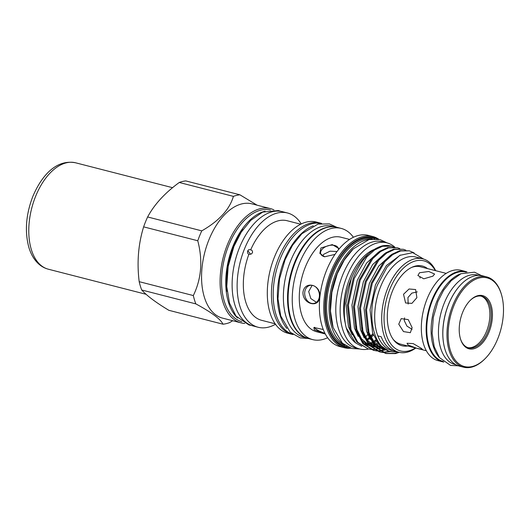 <?xml version="1.0" encoding="UTF-8"?>
<svg xmlns="http://www.w3.org/2000/svg" width="530" height="530" viewBox="0 0 530 530"><rect width="100%" height="100%" fill="white"/><g stroke="black" fill="none" stroke-linecap="round" stroke-linejoin="round"><path stroke-width="0.79" d="M465.724 347.229A27.461 15.635 -75.6 0 1 460.418 338.723A27.461 15.635 -75.6 0 1 470.269 300.338A27.461 15.635 -75.6 0 1 485.93 297.211A27.461 15.635 -75.6 0 1 489.011 332.078A27.461 15.635 -75.6 0 1 465.724 347.229M470.017 300.596A26.626 15.158 -75.6 0 1 481.777 296.263A26.626 15.158 -75.6 0 1 484.957 297.807A26.626 15.158 -75.6 0 1 488.978 328.759A26.626 15.158 -75.6 0 1 468.54 347.839A26.626 15.158 -75.6 0 1 465.36 346.295A26.626 15.158 -75.6 0 1 460.318 338.378M485.089 358.684L484.592 359.181A46.6 26.526 -75.6 0 1 463.571 367.191A46.6 26.526 -75.6 0 1 458.013 364.488A46.6 26.526 -75.6 0 1 450.964 310.308A46.6 26.526 -75.6 0 1 486.745 276.912A46.6 26.526 -75.6 0 1 492.304 279.615A46.6 26.526 -75.6 0 1 501.307 294.051L501.506 294.726A45.765 26.049 -75.6 0 1 485.089 358.684A45.765 26.049 -75.6 0 1 458.987 363.898A45.765 26.049 -75.6 0 1 453.859 305.797A45.765 26.049 -75.6 0 1 492.661 280.549A45.765 26.049 -75.6 0 1 501.506 294.726M463.571 367.191L459.43 366.124A46.6 26.526 -75.6 0 1 453.872 363.428A46.6 26.526 -75.6 0 1 446.823 309.248A46.6 26.526 -75.6 0 1 482.605 275.852L486.745 276.912M467.858 347.634A26.626 15.158 104.4 0 0 487.785 327.805A26.626 15.158 104.4 0 0 483.572 297.449A26.626 15.158 104.4 0 0 481.081 296.118M478.795 275.368L477.808 275.116A46.117 26.255 104.4 0 0 444.206 303.233A46.117 26.255 104.4 0 0 454.879 364.461L455.866 364.713M457.469 288.558A46.117 26.255 104.4 0 0 448.546 304.346A46.117 26.255 104.4 0 0 443.524 342.883M465.969 272.082A46.117 26.255 104.4 0 0 432.52 300.232A46.117 26.255 104.4 0 0 443.04 361.42M460.994 273.719A46.117 26.255 104.4 0 0 436.859 301.351A46.117 26.255 104.4 0 0 439.469 357.584M443.855 362.083A46.6 26.526 -75.6 0 1 442.742 361.844A46.6 26.526 -75.6 0 1 437.177 359.141A46.6 26.526 -75.6 0 1 430.128 304.962A46.6 26.526 -75.6 0 1 465.91 271.565A46.6 26.526 -75.6 0 1 467.003 271.89M442.742 361.844L437.932 360.605A46.6 26.526 -75.6 0 1 432.367 357.909A46.6 26.526 -75.6 0 1 425.325 303.73A46.6 26.526 -75.6 0 1 461.1 270.333L465.91 271.565M432.897 276.163L423.788 278.813L417.892 275.507L419.541 272.738L428.77 271.499L434.6 274.03L432.897 276.163M408.173 304.048L407.934 297.542L411.85 293.123L417.302 291.871M416.891 297.681L411.909 303.365L405.576 302.968L403.535 294.256L409.074 288.989L415.619 289.539L416.891 297.681M412.108 329.329L406.947 326.109L404.257 320.59L404.575 317.868M412.115 327.593L410.346 332.694L403.496 331.588L398.759 324.168L401.203 318.636L408.239 319.623L412.115 327.593M421.37 348.382L422.576 349.542L416.792 348.283L408.014 344.957L407.027 343.261L413.188 343.592L421.37 348.382M426.345 350.754L400.594 344.142A39.935 22.737 -75.6 0 1 395.824 341.83A39.935 22.737 -75.6 0 1 393.187 339.352M201.771 230.861A66.243 37.709 104.4 0 0 199.664 235.724A66.243 37.709 104.4 0 0 197.769 240.752C202.937 260.555 201.453 278.826 193.324 295.561A66.243 37.709 104.4 0 0 195.842 303.889C211.543 312.369 220.599 319.139 223.017 324.208L168.878 310.315C155.952 302.544 146.896 295.767 141.702 289.99A66.243 37.709 -75.6 0 1 139.185 281.668C136.813 262.463 138.29 244.191 143.63 226.86A66.243 37.709 -75.6 0 1 145.525 221.831A66.243 37.709 -75.6 0 1 147.631 216.962C154.29 204.514 164.83 193.019 179.259 182.479A66.243 37.709 -75.6 0 1 185.772 180.909L239.911 194.802A66.243 37.709 104.4 0 0 233.399 196.372C229.589 209.463 219.042 220.957 201.771 230.861L147.631 216.962M273.964 209.893A58.989 33.582 104.4 0 0 270.439 208.608L251.909 203.851A58.989 33.582 104.4 0 0 208.919 239.812A58.989 33.582 104.4 0 0 222.573 318.126L241.104 322.883A58.989 33.582 104.4 0 0 244.82 323.459M270.439 208.608A58.989 33.582 104.4 0 0 227.45 244.569A58.989 33.582 104.4 0 0 241.104 322.883M223.017 324.208A66.243 37.709 104.4 0 0 229.536 322.637L232.723 320.729M243.051 229.444A56.26 32.025 104.4 0 0 227.145 291.434M237.692 318.066A57.651 32.82 -75.6 0 1 232.935 246.291A57.651 32.82 -75.6 0 1 265.126 211.178M241.799 321.67A57.651 32.82 -75.6 0 1 228.761 245.224A57.651 32.82 -75.6 0 1 270.466 209.999M321.591 223.422A57.399 32.675 104.4 0 0 320.405 223.077L316.284 222.017A57.399 32.675 104.4 0 0 274.46 257.01A57.399 32.675 104.4 0 0 287.744 333.204L291.864 334.264A57.399 32.675 104.4 0 0 293.077 334.529M320.405 223.077A57.399 32.675 104.4 0 0 278.581 258.064A57.399 32.675 104.4 0 0 291.864 334.264M248.848 254.387L251.147 254.108L252.465 252.777C252.717 251.187 252.128 250.2 250.697 249.815L248.802 249.656L247.722 250.869C247.298 252.512 247.676 253.685 248.848 254.387A51.403 29.263 104.4 0 0 261.641 320.319L275.149 323.784M247.782 250.73L250.292 253.837M301.245 223.945A58.989 33.582 104.4 0 0 287.465 212.974A58.989 33.582 104.4 0 0 244.482 248.941A58.989 33.582 104.4 0 0 258.136 327.255A58.989 33.582 104.4 0 0 275.494 324.274M287.465 212.974L282.457 211.689A58.989 33.582 104.4 0 0 239.474 247.656A58.989 33.582 104.4 0 0 253.128 325.963L258.136 327.255M304.008 336.722A57.227 32.582 -75.6 0 1 294.687 262.237A57.227 32.582 -75.6 0 1 332.231 226.767M306.188 337.769L303.763 337.146A57.227 32.582 -75.6 0 1 290.513 261.171A57.227 32.582 -75.6 0 1 332.217 226.277L334.642 226.9M286.909 328.467A57.227 32.582 -75.6 0 1 284.504 259.627A57.227 32.582 -75.6 0 1 313.27 225.773M292.745 334.298A57.227 32.582 -75.6 0 1 280.33 258.554A57.227 32.582 -75.6 0 1 321.187 223.468M353 249.16A54.067 30.78 104.4 0 0 336.954 273.838A54.067 30.78 104.4 0 0 332.992 327.096M342.95 343.712A54.901 31.257 -75.6 0 1 335.887 273.361A54.901 31.257 -75.6 0 1 369.721 239.394M377.141 239.003A56.558 32.197 104.4 0 0 331.985 271.969A56.558 32.197 104.4 0 0 349.263 347.634M350.833 348.197A57.399 32.675 -75.6 0 1 344.202 347.7A57.399 32.675 -75.6 0 1 330.919 271.499A57.399 32.675 -75.6 0 1 372.742 236.506A57.399 32.675 -75.6 0 1 378.791 239.262M353.417 237.274A57.399 32.675 104.4 0 0 341.221 228.417L337.1 227.357A57.399 32.675 104.4 0 0 295.276 262.35A57.399 32.675 104.4 0 0 308.559 338.551L312.687 339.611A57.399 32.675 104.4 0 0 327.633 337.723M341.221 228.417A57.399 32.675 104.4 0 0 299.397 263.41A57.399 32.675 104.4 0 0 312.687 339.611M349.568 239.434L340.916 237.215A48.8 27.785 104.4 0 0 305.36 266.968A48.8 27.785 104.4 0 0 316.655 331.753L325.307 333.973M319.656 296.701C321.312 284.491 304.485 280.211 302.961 292.414C302.55 304.326 319.378 308.612 319.656 296.701M323.254 329.501L313.899 327.48L314.27 329.812L325.281 333.926M322.611 255.983L323.744 254.268L330.024 251.18L337.053 251.505M324.784 256.785A9.222 5.525 163.2 0 1 320.729 253.751A9.222 5.525 163.2 0 1 322.207 249.193A9.222 5.525 163.2 0 1 331.482 245.165A9.222 5.525 163.2 0 1 338.385 248.411A9.222 5.525 163.2 0 1 338.518 249.63M339.22 248.782L332.264 244.602L320.915 247.974L319.855 253.413L324.665 256.765L334.953 254.427M324.983 333.363A9.222 1.729 22 0 1 315.734 328.925A9.222 1.729 22 0 1 314.529 327.354A9.222 1.729 22 0 1 314.555 327.301M316.403 302.299L310.812 298.562L308.685 291.533L312.17 285.319M319.404 296.263A9.222 7.261 76.5 0 1 314.224 303.345A9.222 7.261 76.5 0 1 304.717 292.494A9.222 7.261 76.5 0 1 309.904 285.412A9.222 7.261 76.5 0 1 319.404 296.263M372.742 236.506L368.363 235.386A57.399 32.675 104.4 0 0 326.54 270.373A57.399 32.675 104.4 0 0 339.829 346.574L344.202 347.7M365.422 337.007A57.399 32.675 104.4 0 0 367.767 334.556M368.595 349.018A54.776 31.184 -75.6 0 1 359.645 348.952A54.776 31.184 -75.6 0 1 346.964 276.236A54.776 31.184 -75.6 0 1 386.88 242.839A54.776 31.184 -75.6 0 1 394.85 247.192M359.645 348.952L355.305 347.839A54.776 31.184 -75.6 0 1 342.625 275.123A54.776 31.184 -75.6 0 1 382.541 241.726L386.88 242.839M373.425 335.159A52.43 29.846 -75.6 0 1 370.894 337.484M369.695 338.465A52.43 29.846 -75.6 0 1 367.403 340.121M373.398 341.611A52.43 29.846 104.4 0 0 375.697 339.942M378.486 343.99L376.134 344.785M374.995 345.07L374.498 345.176M373.816 345.295L372.749 345.441M371.662 345.527L369.993 345.533M368.476 345.401L366.429 345.003M377.678 342.97L375.286 343.917M373.226 344.5L371.848 344.778M370.748 344.924L369.549 345.017M367.515 344.99L365.435 344.719M352.145 334.774L348.415 326.599L345.891 303.571L351.277 278.641C344.175 296.111 342.499 312.528 346.242 327.898L355.723 342.99L361.798 346.335M388.092 350.555L378.771 344.328L372.59 332.8L370.059 309.778L375.452 284.849L386.403 265.57L400.369 255.062M396.599 351.668A49.264 28.044 -75.6 0 1 395.526 351.741C374.571 354.298 364.733 316.046 377.426 284.994L387.258 266.848L399.819 255.354L412.784 252.638L423.656 259.077M386.608 350.052L384.555 349.654L374.922 343.513L368.549 331.767L367.707 328.845M385.641 349.641L383.561 349.369M380.01 350.655L384.535 349.654L382.554 349.144L373.272 343.387M370.271 339.425L366.541 331.25L364.017 308.228L369.41 283.298L378.685 266.133L390.723 255.122M383.746 348.627L381.607 348.608M380.567 348.501L376.307 347.375M375.068 346.819L367.562 340.333L362.507 330.21L361.659 327.295M382.832 348.031L380.659 348.137M379.599 348.091L377.519 347.819M376.512 347.594L378.513 348.104M375.505 347.302L367.23 341.837M364.229 337.875L360.499 329.7L357.975 306.678L363.368 281.748L372.643 264.583L384.681 253.572M381.037 346.62L378.791 346.991M377.704 347.077L376.035 347.084M374.525 346.951L370.265 345.825M369.019 345.262L361.52 338.783L356.458 328.66L355.617 325.745M380.176 345.825L377.897 346.328M376.79 346.481L375.591 346.567M373.557 346.541L371.477 346.269M372.471 346.554L370.457 346.037M369.463 345.752L361.188 340.286M358.187 336.325L354.457 328.149L351.933 305.121L357.326 280.191L366.594 263.032L378.639 252.015M419.919 277.024L420.058 278.098M407.722 345.971A41.148 23.426 -75.6 0 1 393.744 340.094A41.148 23.426 -75.6 0 1 392.438 291.122A41.148 23.426 -75.6 0 1 412.499 267.034A41.148 23.426 -75.6 0 1 427.577 268.611M411.651 267.411A39.935 22.737 -75.6 0 1 420.449 266.782L446.2 273.387M409.359 250.842L399.733 250.69L391.809 254.36L383.906 261.442L371.344 283L365.554 309.619L368.217 334.205L375.001 346.746L385.264 353.305L386.218 353.55L375.955 346.991L369.171 334.45L366.508 309.865L372.298 283.245L384.859 261.688L392.763 254.605L400.687 250.935L409.359 250.842L414.069 252.889M385.747 353.417L394.486 353.351L398.355 352.119M399.322 352.357L395.44 353.596L386.218 353.55M391.233 246.185L390.531 246.006A52.616 29.952 104.4 0 0 382.799 245.774A52.616 29.952 104.4 0 0 382.15 245.907C370.344 249.279 360.698 260.091 353.218 278.349L347.422 304.969L350.085 329.547L356.875 342.095L368.092 348.892L357.829 342.34L351.039 329.793L348.376 305.214L354.173 278.594L366.733 257.037L374.637 249.955L382.561 246.278L391.233 246.185L393.717 247.053M381.958 347.382L380.421 348.005M379.5 348.329L377.757 348.833M377.214 348.965L374.399 349.396M373.882 349.436L371.179 349.409M370.682 349.363L368.092 348.892M397.275 247.742L387.649 247.59L379.725 251.26L371.822 258.342L359.26 279.9L353.464 306.519L356.127 331.098L362.917 343.645L373.18 350.197L374.134 350.443L363.871 343.891L357.087 331.343L354.424 306.764L360.214 280.145L372.775 258.587L380.679 251.505L388.603 247.835L397.275 247.735L399.766 248.603M373.657 350.317L376.267 350.714M376.764 350.747L379.487 350.708M384.807 349.561L385.197 349.429M385.548 349.88L380.441 350.953M379.924 350.986L377.221 350.959M376.724 350.913L374.134 350.443M403.317 249.292L393.691 249.14L385.767 252.81L377.863 259.892L365.302 281.45L359.512 308.069L362.175 332.654L368.959 345.196L379.222 351.748L380.176 351.993L369.913 345.441L363.13 332.9L360.466 308.314L366.257 281.695L378.817 260.137L386.721 253.055L394.645 249.385L403.317 249.292L405.808 250.153M379.699 351.867L382.309 352.264M382.806 352.298L390.338 351.277M391.372 351.503L383.263 352.51M382.766 352.463L380.176 351.993M435.68 270.691A48.217 27.447 104.4 0 0 422.841 258.845A48.217 27.447 104.4 0 0 387.708 288.24A48.217 27.447 104.4 0 0 398.871 352.251A48.217 27.447 104.4 0 0 415.825 348.051M422.841 258.845L415.831 257.043A48.217 27.447 104.4 0 0 380.699 286.438A48.217 27.447 104.4 0 0 377.85 335.894L381.189 336.749A48.217 27.447 104.4 0 0 395.194 351.304L398.871 352.251M435.296 270.591A46.541 26.493 104.4 0 0 389.848 289.181A46.541 26.493 104.4 0 0 387.708 338.398A46.541 26.493 104.4 0 0 415.44 347.952M377.85 335.894A48.217 27.447 104.4 0 0 393.551 350.787M373.763 249.65A48.906 27.845 104.4 0 0 349.78 278.343A48.906 27.845 104.4 0 0 345.05 322.293M363.719 343.712A48.906 27.845 104.4 0 0 365.296 343.771M366.468 343.718A48.906 27.845 104.4 0 0 367.654 343.586M368.343 343.473A48.906 27.845 104.4 0 0 368.8 343.387M369.96 343.109A48.906 27.845 104.4 0 0 371.908 342.479M373.544 341.804A48.906 27.845 104.4 0 0 376.022 340.499M363.925 343.95A48.906 27.845 104.4 0 0 365.965 344.182M367.164 344.195A48.906 27.845 104.4 0 0 368.092 344.156M368.8 344.083A48.906 27.845 104.4 0 0 369.503 343.99M370.662 343.771A48.906 27.845 104.4 0 0 372.418 343.308M374.207 342.665A48.906 27.845 104.4 0 0 376.658 341.512M382.15 245.907L382.799 245.774M346.242 327.898A51.463 29.296 104.4 0 0 355.398 342.731A51.463 29.296 104.4 0 0 355.557 342.857M368.595 253.844A49.264 28.044 104.4 0 0 351.277 278.641M375.71 339.962A52.43 29.846 -75.6 0 1 373.418 341.631M367.389 340.101A52.43 29.846 104.4 0 0 369.682 338.438M370.881 337.458A52.43 29.846 104.4 0 0 373.418 335.126M300.709 224.21L287.194 220.738A51.403 29.263 104.4 0 0 250.697 249.815M143.63 226.86L197.769 240.752M193.324 295.561L139.185 281.668M141.702 289.99L195.842 303.889M257.07 205.176L239.911 194.802M179.259 182.479L233.399 196.372M48.343 269.207C44.493 268.193 41.082 266.265 38.094 263.417C33.854 259.296 30.766 253.903 28.819 247.252C24.592 231.285 25.957 214.266 32.926 196.199C41.963 175.039 56.604 159.066 75.651 162.809A54.921 31.263 104.4 0 0 35.629 196.292A54.921 31.263 104.4 0 0 48.343 269.207L146.081 294.296M372.199 238.99A54.901 31.257 104.4 0 0 333.45 272.738A54.901 31.257 104.4 0 0 344.924 345.262M367.058 339.644A54.901 31.257 104.4 0 0 369.291 337.743M370.47 336.636A54.901 31.257 104.4 0 0 372.994 333.999M347.163 346.64A55.743 31.734 -75.6 0 1 332.376 272.268A55.743 31.734 -75.6 0 1 374.829 238.858M75.651 162.809L172.561 187.686M481.485 275.607L474.509 272.195L461.027 273.705L451.209 280.668L443.59 290.294L437.899 301.51L433.328 317.331L432.129 333.31L434.236 346.772L439.489 357.611L450.573 365.428L458.337 365.799M251.492 325.466L248.974 324.989L235.989 316.059L229.49 303.067L226.767 286.578L228.172 266.471L233.896 246.503L241.282 232.08L250.723 220.367L262.675 212.113L278.356 210.549L280.787 211.338M308.268 338.471L300.165 337.868L290.261 332.237L280.754 315.979L277.985 298.768L279.469 279.171L285.074 259.766L292.467 245.357L301.875 233.737L318.033 224.077L329.421 223.918L336.802 227.284M359.857 349.005L351.933 348.515L342.446 343.261L333.112 327.48L330.462 311.017L331.879 292.295L337.239 273.758L344.301 259.991L353.291 248.875L369.079 239.547L379.917 239.52L387.092 242.899M366.945 339.472L369.178 337.531M370.364 336.404L372.895 333.714"/></g></svg>
